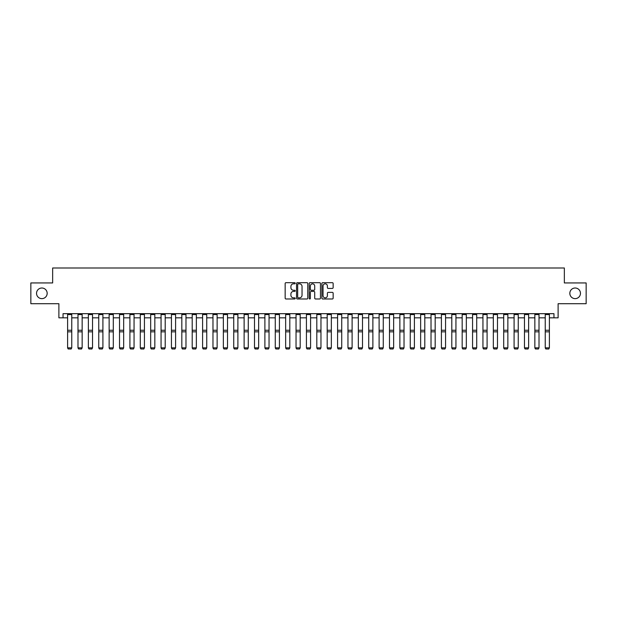<?xml version="1.0" encoding="UTF-8"?>
<svg xmlns="http://www.w3.org/2000/svg" width="617" height="617" viewBox="0 0 617 617"><rect width="100%" height="100%" fill="white"/><g stroke="black" fill="none" stroke-linecap="round" stroke-linejoin="round"><path stroke-width="0.93" d="M295.211 283.249A0.571 0.571 0 0 0 294.641 282.679L285.98 282.679A0.818 0.818 0 0 0 285.162 283.488L285.162 298.165A0.818 0.818 0 0 0 285.98 298.983L294.641 298.983A0.571 0.571 0 0 0 295.211 298.412A0.571 0.571 0 0 0 294.641 297.841L293.515 297.841A2.607 2.607 0 0 1 290.908 295.235L290.908 294.008A2.607 2.607 0 0 1 293.515 291.401L294.641 291.401A0.571 0.571 0 0 0 295.211 290.831A0.571 0.571 0 0 0 294.641 290.26L293.515 290.26A2.607 2.607 0 0 1 290.908 287.653L290.908 286.427A2.607 2.607 0 0 1 293.515 283.82L294.641 283.82A0.571 0.571 0 0 0 295.211 283.249M569.83 293.322A5.314 5.314 0 0 0 575.144 298.636A5.314 5.314 0 0 0 580.458 293.322A5.314 5.314 0 0 0 575.144 288.008A5.314 5.314 0 0 0 569.83 293.322M36.542 293.322A5.314 5.314 0 0 0 41.856 298.636A5.314 5.314 0 0 0 47.17 293.322A5.314 5.314 0 0 0 41.856 288.008A5.314 5.314 0 0 0 36.542 293.322M332.332 288.424A0.818 0.818 0 0 0 333.141 287.607L333.141 283.488A0.818 0.818 0 0 0 332.332 282.679L322.706 282.679A0.818 0.818 0 0 0 321.889 283.488L321.889 298.165A0.818 0.818 0 0 0 322.706 298.983L332.332 298.983A0.818 0.818 0 0 0 333.141 298.165L333.141 293.191A0.818 0.818 0 0 0 332.332 292.381L328.213 292.381A0.818 0.818 0 0 0 327.396 293.191L327.396 295.659A2.183 2.183 0 0 1 325.213 297.841A2.183 2.183 0 0 1 323.03 295.659L323.03 285.995A2.183 2.183 0 0 1 325.213 283.82A2.183 2.183 0 0 1 327.396 285.995L327.396 287.607A0.818 0.818 0 0 0 328.213 288.424L332.332 288.424M63.042 317.824L63.042 313.675L553.958 313.675L553.958 317.824L558.115 317.824L558.115 303.703L586.15 303.703L586.15 282.941L564.347 282.941L564.347 267.986L52.653 267.986L52.653 282.941L30.85 282.941L30.85 303.703L58.885 303.703L58.885 317.824L67.608 317.824M307.783 283.488A0.818 0.818 0 0 0 306.973 282.679L297.348 282.679A0.818 0.818 0 0 0 296.538 283.488L296.538 298.165A0.818 0.818 0 0 0 297.348 298.983L306.973 298.983A0.818 0.818 0 0 0 307.783 298.165L307.783 283.488M310.027 282.679L319.652 282.679A0.818 0.818 0 0 1 320.462 283.488L320.462 298.165A0.818 0.818 0 0 1 319.652 298.983L315.534 298.983A0.818 0.818 0 0 1 314.716 298.165L314.716 292.219A0.818 0.818 0 0 0 313.899 291.401L311.169 291.401A0.818 0.818 0 0 0 310.359 292.219L310.359 298.412A0.571 0.571 0 0 1 309.788 298.983A0.571 0.571 0 0 1 309.217 298.412L309.217 283.488A0.818 0.818 0 0 1 310.027 282.679M71.757 317.824L77.989 317.824M82.146 317.824L88.37 317.824M92.527 317.824L98.759 317.824M102.908 317.824L109.14 317.824M113.297 317.824L119.521 317.824M123.678 317.824L129.909 317.824M134.059 317.824L140.29 317.824M144.44 317.824L150.671 317.824M154.828 317.824L161.06 317.824M165.209 317.824L171.441 317.824M175.59 317.824L181.822 317.824M185.979 317.824L192.203 317.824M196.36 317.824L202.592 317.824M206.741 317.824L212.973 317.824M217.13 317.824L223.354 317.824M227.511 317.824L233.743 317.824M237.892 317.824L244.124 317.824M248.273 317.824L254.505 317.824M258.662 317.824L264.894 317.824M269.043 317.824L275.275 317.824M279.424 317.824L285.656 317.824M289.813 317.824L296.037 317.824M300.194 317.824L306.425 317.824M310.575 317.824L316.806 317.824M320.963 317.824L327.187 317.824M331.344 317.824L337.576 317.824M341.725 317.824L347.957 317.824M352.106 317.824L358.338 317.824M362.495 317.824L368.727 317.824M372.876 317.824L379.108 317.824M383.257 317.824L389.489 317.824M393.646 317.824L399.87 317.824M404.027 317.824L410.259 317.824M414.408 317.824L420.64 317.824M424.797 317.824L431.021 317.824M435.178 317.824L441.41 317.824M445.559 317.824L451.791 317.824M455.94 317.824L462.172 317.824M466.329 317.824L472.56 317.824M476.71 317.824L482.941 317.824M487.091 317.824L493.322 317.824M497.479 317.824L503.703 317.824M507.86 317.824L514.092 317.824M518.241 317.824L524.473 317.824M528.63 317.824L534.854 317.824M539.011 317.824L545.243 317.824M549.392 317.824L553.958 317.824M298.25 283.82A0.571 0.571 0 0 0 297.679 284.391L297.679 297.271A0.571 0.571 0 0 0 298.25 297.841L299.43 297.841A2.607 2.607 0 0 0 302.037 295.235L302.037 286.427A2.607 2.607 0 0 0 299.43 283.82L298.25 283.82M314.716 286.041A2.183 2.183 0 0 0 312.534 283.859A2.183 2.183 0 0 0 310.359 286.041L310.359 289.442A0.818 0.818 0 0 0 311.169 290.26L313.899 290.26A0.818 0.818 0 0 0 314.716 289.442L314.716 286.041M67.608 347.98L68.232 349.014L67.608 347.834L71.757 347.834L71.14 349.014L68.232 348.952L71.14 349.014M71.757 313.675L71.757 347.834L71.14 348.952M67.608 313.675L67.608 347.834L68.232 348.952M77.989 347.98L78.614 349.014L77.989 347.834L82.146 347.834L81.521 349.014L78.614 348.952L81.521 349.014M88.37 347.98L88.995 349.014L88.37 347.834L92.527 347.834L91.902 349.014L88.995 348.952L91.902 349.014M98.759 347.98L99.383 349.014L98.759 347.834L102.908 347.834L102.291 349.014L99.383 348.952L102.291 349.014M82.146 313.675L82.146 347.834L81.521 348.952M77.989 313.675L77.989 347.834L78.614 348.952M92.527 313.675L92.527 347.834L91.902 348.952M88.37 313.675L88.37 347.834L88.995 348.952M102.908 313.675L102.908 347.834L102.291 348.952M98.759 313.675L98.759 347.834L99.383 348.952M109.14 347.98L109.764 349.014L109.14 347.834L113.297 347.834L112.672 349.014L109.764 348.952L112.672 349.014M113.297 313.675L113.297 347.834L112.672 348.952M109.14 313.675L109.14 347.834L109.764 348.952M119.521 347.98L120.145 349.014L119.521 347.834L123.678 347.834L123.053 349.014L120.145 348.952L123.053 349.014M123.678 313.675L123.678 347.834L123.053 348.952M119.521 313.675L119.521 347.834L120.145 348.952M129.909 347.98L130.526 349.014L129.909 347.834L134.059 347.834L133.434 349.014L130.526 348.952L133.434 349.014M134.059 313.675L134.059 347.834L133.434 348.952M129.909 313.675L129.909 347.834L130.526 348.952M140.29 347.98L140.915 349.014L140.29 347.834L144.44 347.834L143.823 349.014L140.915 348.952L143.823 349.014M144.44 313.675L144.44 347.834L143.823 348.952M140.29 313.675L140.29 347.834L140.915 348.952M150.671 347.98L151.296 349.014L150.671 347.834L154.828 347.834L154.204 349.014L151.296 348.952L154.204 349.014M154.828 313.675L154.828 347.834L154.204 348.952M150.671 313.675L150.671 347.834L151.296 348.952M161.06 347.98L161.677 349.014L161.06 347.834L165.209 347.834L164.585 349.014L161.677 348.952L164.585 349.014M165.209 313.675L165.209 347.834L164.585 348.952M161.06 313.675L161.06 347.834L161.677 348.952M171.441 347.98L172.066 349.014L171.441 347.834L175.59 347.834L174.973 349.014L172.066 348.952L174.973 349.014M175.59 313.675L175.59 347.834L174.973 348.952M171.441 313.675L171.441 347.834L172.066 348.952M181.822 347.98L182.447 349.014L181.822 347.834L185.979 347.834L185.355 349.014L182.447 348.952L185.355 349.014M185.979 313.675L185.979 347.834L185.355 348.952M181.822 313.675L181.822 347.834L182.447 348.952M192.203 347.98L192.828 349.014L192.203 347.834L196.36 347.834L195.736 349.014L192.828 348.952L195.736 349.014M196.36 313.675L196.36 347.834L195.736 348.952M192.203 313.675L192.203 347.834L192.828 348.952M202.592 347.98L203.217 349.014L202.592 347.834L206.741 347.834L206.124 349.014L203.217 348.952L206.124 349.014M206.741 313.675L206.741 347.834L206.124 348.952M202.592 313.675L202.592 347.834L203.217 348.952M212.973 347.98L213.598 349.014L212.973 347.834L217.13 347.834L216.505 349.014L213.598 348.952L216.505 349.014M217.13 313.675L217.13 347.834L216.505 348.952M212.973 313.675L212.973 347.834L213.598 348.952M223.354 347.98L223.979 349.014L223.354 347.834L227.511 347.834L226.886 349.014L223.979 348.952L226.886 349.014M227.511 313.675L227.511 347.834L226.886 348.952M223.354 313.675L223.354 347.834L223.979 348.952M233.743 347.98L234.36 349.014L233.743 347.834L237.892 347.834L237.267 349.014L234.36 348.952L237.267 349.014M237.892 313.675L237.892 347.834L237.267 348.952M233.743 313.675L233.743 347.834L234.36 348.952M244.124 347.98L244.748 349.014L244.124 347.834L248.273 347.834L247.656 349.014L244.748 348.952L247.656 349.014M248.273 313.675L248.273 347.834L247.656 348.952M244.124 313.675L244.124 347.834L244.748 348.952M254.505 347.98L255.13 349.014L254.505 347.834L258.662 347.834L258.037 349.014L255.13 348.952L258.037 349.014M258.662 313.675L258.662 347.834L258.037 348.952M254.505 313.675L254.505 347.834L255.13 348.952M264.894 347.98L265.511 349.014L264.894 347.834L269.043 347.834L268.418 349.014L265.511 348.952L268.418 349.014M269.043 313.675L269.043 347.834L268.418 348.952M264.894 313.675L264.894 347.834L265.511 348.952M275.275 347.98L275.899 349.014L275.275 347.834L279.424 347.834L278.807 349.014L275.899 348.952L278.807 349.014M279.424 313.675L279.424 347.834L278.807 348.952M275.275 313.675L275.275 347.834L275.899 348.952M285.656 347.98L286.28 349.014L285.656 347.834L289.813 347.834L289.188 349.014L286.28 348.952L289.188 349.014M289.813 313.675L289.813 347.834L289.188 348.952M285.656 313.675L285.656 347.834L286.28 348.952M296.037 347.98L296.661 349.014L296.037 347.834L300.194 347.834L299.569 349.014L296.661 348.952L299.569 349.014M300.194 313.675L300.194 347.834L299.569 348.952M296.037 313.675L296.037 347.834L296.661 348.952M306.425 347.98L307.05 349.014L306.425 347.834L310.575 347.834L309.95 349.014L307.05 348.952L309.95 349.014M310.575 313.675L310.575 347.834L309.95 348.952M306.425 313.675L306.425 347.834L307.05 348.952M316.806 347.98L317.431 349.014L316.806 347.834L320.963 347.834L320.339 349.014L317.431 348.952L320.339 349.014M320.963 313.675L320.963 347.834L320.339 348.952M316.806 313.675L316.806 347.834L317.431 348.952M327.187 347.98L327.812 349.014L327.187 347.834L331.344 347.834L330.72 349.014L327.812 348.952L330.72 349.014M331.344 313.675L331.344 347.834L330.72 348.952M327.187 313.675L327.187 347.834L327.812 348.952M337.576 347.98L338.193 349.014L337.576 347.834L341.725 347.834L341.101 349.014L338.193 348.952L341.101 349.014M341.725 313.675L341.725 347.834L341.101 348.952M337.576 313.675L337.576 347.834L338.193 348.952M347.957 347.98L348.582 349.014L347.957 347.834L352.106 347.834L351.489 349.014L348.582 348.952L351.489 349.014M352.106 313.675L352.106 347.834L351.489 348.952M347.957 313.675L347.957 347.834L348.582 348.952M358.338 347.98L358.963 349.014L358.338 347.834L362.495 347.834L361.87 349.014L358.963 348.952L361.87 349.014M362.495 313.675L362.495 347.834L361.87 348.952M358.338 313.675L358.338 347.834L358.963 348.952M368.727 347.98L369.344 349.014L368.727 347.834L372.876 347.834L372.252 349.014L369.344 348.952L372.252 349.014M372.876 313.675L372.876 347.834L372.252 348.952M368.727 313.675L368.727 347.834L369.344 348.952M379.108 347.98L379.733 349.014L379.108 347.834L383.257 347.834L382.64 349.014L379.733 348.952L382.64 349.014M383.257 313.675L383.257 347.834L382.64 348.952M379.108 313.675L379.108 347.834L379.733 348.952M389.489 347.98L390.114 349.014L389.489 347.834L393.646 347.834L393.021 349.014L390.114 348.952L393.021 349.014M393.646 313.675L393.646 347.834L393.021 348.952M389.489 313.675L389.489 347.834L390.114 348.952M399.87 347.98L400.495 349.014L399.87 347.834L404.027 347.834L403.402 349.014L400.495 348.952L403.402 349.014M404.027 313.675L404.027 347.834L403.402 348.952M399.87 313.675L399.87 347.834L400.495 348.952M410.259 347.98L410.876 349.014L410.259 347.834L414.408 347.834L413.783 349.014L410.876 348.952L413.783 349.014M414.408 313.675L414.408 347.834L413.783 348.952M410.259 313.675L410.259 347.834L410.876 348.952M420.64 347.98L421.264 349.014L420.64 347.834L424.797 347.834L424.172 349.014L421.264 348.952L424.172 349.014M424.797 313.675L424.797 347.834L424.172 348.952M420.64 313.675L420.64 347.834L421.264 348.952M431.021 347.98L431.645 349.014L431.021 347.834L435.178 347.834L434.553 349.014L431.645 348.952L434.553 349.014M435.178 313.675L435.178 347.834L434.553 348.952M431.021 313.675L431.021 347.834L431.645 348.952M441.41 347.98L442.027 349.014L441.41 347.834L445.559 347.834L444.934 349.014L442.027 348.952L444.934 349.014M445.559 313.675L445.559 347.834L444.934 348.952M441.41 313.675L441.41 347.834L442.027 348.952M451.791 347.98L452.415 349.014L451.791 347.834L455.94 347.834L455.323 349.014L452.415 348.952L455.323 349.014M455.94 313.675L455.94 347.834L455.323 348.952M451.791 313.675L451.791 347.834L452.415 348.952M462.172 347.98L462.796 349.014L462.172 347.834L466.329 347.834L465.704 349.014L462.796 348.952L465.704 349.014M466.329 313.675L466.329 347.834L465.704 348.952M462.172 313.675L462.172 347.834L462.796 348.952M472.56 347.98L473.177 349.014L472.56 347.834L476.71 347.834L476.085 349.014L473.177 348.952L476.085 349.014M476.71 313.675L476.71 347.834L476.085 348.952M472.56 313.675L472.56 347.834L473.177 348.952M482.941 347.98L483.566 349.014L482.941 347.834L487.091 347.834L486.474 349.014L483.566 348.952L486.474 349.014M487.091 313.675L487.091 347.834L486.474 348.952M482.941 313.675L482.941 347.834L483.566 348.952M493.322 347.98L493.947 349.014L493.322 347.834L497.479 347.834L496.855 349.014L493.947 348.952L496.855 349.014M497.479 313.675L497.479 347.834L496.855 348.952M493.322 313.675L493.322 347.834L493.947 348.952M503.703 347.98L504.328 349.014L503.703 347.834L507.86 347.834L507.236 349.014L504.328 348.952L507.236 349.014M507.86 313.675L507.86 347.834L507.236 348.952M503.703 313.675L503.703 347.834L504.328 348.952M514.092 347.98L514.709 349.014L514.092 347.834L518.241 347.834L517.617 349.014L514.709 348.952L517.617 349.014M518.241 313.675L518.241 347.834L517.617 348.952M514.092 313.675L514.092 347.834L514.709 348.952M524.473 347.98L525.098 349.014L524.473 347.834L528.63 347.834L528.005 349.014L525.098 348.952L528.005 349.014M528.63 313.675L528.63 347.834L528.005 348.952M524.473 313.675L524.473 347.834L525.098 348.952M534.854 347.98L535.479 349.014L534.854 347.834L539.011 347.834L538.386 349.014L535.479 348.952L538.386 349.014M539.011 313.675L539.011 347.834L538.386 348.952M534.854 313.675L534.854 347.834L535.479 348.952M545.243 347.98L545.86 349.014L545.243 347.834L549.392 347.834L548.768 349.014L545.86 348.952L548.768 349.014M549.392 313.675L549.392 347.834L548.768 348.952M545.243 313.675L545.243 347.834L545.86 348.952M71.757 330.257L67.608 330.257M71.757 331.83L67.608 331.83M71.757 314.562L67.608 314.562M82.146 330.257L77.989 330.257M82.146 331.83L77.989 331.83M82.146 314.562L77.989 314.562M92.527 330.257L88.37 330.257M92.527 331.83L88.37 331.83M92.527 314.562L88.37 314.562M102.908 330.257L98.759 330.257M102.908 331.83L98.759 331.83M102.908 314.562L98.759 314.562M113.297 330.257L109.14 330.257M113.297 331.83L109.14 331.83M113.297 314.562L109.14 314.562M123.678 330.257L119.521 330.257M123.678 331.83L119.521 331.83M123.678 314.562L119.521 314.562M134.059 330.257L129.909 330.257M134.059 331.83L129.909 331.83M134.059 314.562L129.909 314.562M144.44 330.257L140.29 330.257M144.44 331.83L140.29 331.83M144.44 314.562L140.29 314.562M154.828 330.257L150.671 330.257M154.828 331.83L150.671 331.83M154.828 314.562L150.671 314.562M165.209 330.257L161.06 330.257M165.209 331.83L161.06 331.83M165.209 314.562L161.06 314.562M175.59 330.257L171.441 330.257M175.59 331.83L171.441 331.83M175.59 314.562L171.441 314.562M185.979 330.257L181.822 330.257M185.979 331.83L181.822 331.83M185.979 314.562L181.822 314.562M196.36 330.257L192.203 330.257M196.36 331.83L192.203 331.83M196.36 314.562L192.203 314.562M206.741 330.257L202.592 330.257M206.741 331.83L202.592 331.83M206.741 314.562L202.592 314.562M217.13 330.257L212.973 330.257M217.13 331.83L212.973 331.83M217.13 314.562L212.973 314.562M227.511 330.257L223.354 330.257M227.511 331.83L223.354 331.83M227.511 314.562L223.354 314.562M237.892 330.257L233.743 330.257M237.892 331.83L233.743 331.83M237.892 314.562L233.743 314.562M248.273 330.257L244.124 330.257M248.273 331.83L244.124 331.83M248.273 314.562L244.124 314.562M258.662 330.257L254.505 330.257M258.662 331.83L254.505 331.83M258.662 314.562L254.505 314.562M269.043 330.257L264.894 330.257M269.043 331.83L264.894 331.83M269.043 314.562L264.894 314.562M279.424 330.257L275.275 330.257M279.424 331.83L275.275 331.83M279.424 314.562L275.275 314.562M289.813 330.257L285.656 330.257M289.813 331.83L285.656 331.83M289.813 314.562L285.656 314.562M300.194 330.257L296.037 330.257M300.194 331.83L296.037 331.83M300.194 314.562L296.037 314.562M310.575 330.257L306.425 330.257M310.575 331.83L306.425 331.83M310.575 314.562L306.425 314.562M320.963 330.257L316.806 330.257M320.963 331.83L316.806 331.83M320.963 314.562L316.806 314.562M331.344 330.257L327.187 330.257M331.344 331.83L327.187 331.83M331.344 314.562L327.187 314.562M341.725 330.257L337.576 330.257M341.725 331.83L337.576 331.83M341.725 314.562L337.576 314.562M352.106 330.257L347.957 330.257M352.106 331.83L347.957 331.83M352.106 314.562L347.957 314.562M362.495 330.257L358.338 330.257M362.495 331.83L358.338 331.83M362.495 314.562L358.338 314.562M372.876 330.257L368.727 330.257M372.876 331.83L368.727 331.83M372.876 314.562L368.727 314.562M383.257 330.257L379.108 330.257M383.257 331.83L379.108 331.83M383.257 314.562L379.108 314.562M393.646 330.257L389.489 330.257M393.646 331.83L389.489 331.83M393.646 314.562L389.489 314.562M404.027 330.257L399.87 330.257M404.027 331.83L399.87 331.83M404.027 314.562L399.87 314.562M414.408 330.257L410.259 330.257M414.408 331.83L410.259 331.83M414.408 314.562L410.259 314.562M424.797 330.257L420.64 330.257M424.797 331.83L420.64 331.83M424.797 314.562L420.64 314.562M435.178 330.257L431.021 330.257M435.178 331.83L431.021 331.83M435.178 314.562L431.021 314.562M445.559 330.257L441.41 330.257M445.559 331.83L441.41 331.83M445.559 314.562L441.41 314.562M455.94 330.257L451.791 330.257M455.94 331.83L451.791 331.83M455.94 314.562L451.791 314.562M466.329 330.257L462.172 330.257M466.329 331.83L462.172 331.83M466.329 314.562L462.172 314.562M476.71 330.257L472.56 330.257M476.71 331.83L472.56 331.83M476.71 314.562L472.56 314.562M487.091 330.257L482.941 330.257M487.091 331.83L482.941 331.83M487.091 314.562L482.941 314.562M497.479 330.257L493.322 330.257M497.479 331.83L493.322 331.83M497.479 314.562L493.322 314.562M507.86 330.257L503.703 330.257M507.86 331.83L503.703 331.83M507.86 314.562L503.703 314.562M518.241 330.257L514.092 330.257M518.241 331.83L514.092 331.83M518.241 314.562L514.092 314.562M528.63 330.257L524.473 330.257M528.63 331.83L524.473 331.83M528.63 314.562L524.473 314.562M539.011 330.257L534.854 330.257M539.011 331.83L534.854 331.83M539.011 314.562L534.854 314.562M549.392 330.257L545.243 330.257M549.392 331.83L545.243 331.83M549.392 314.562L545.243 314.562"/></g></svg>
